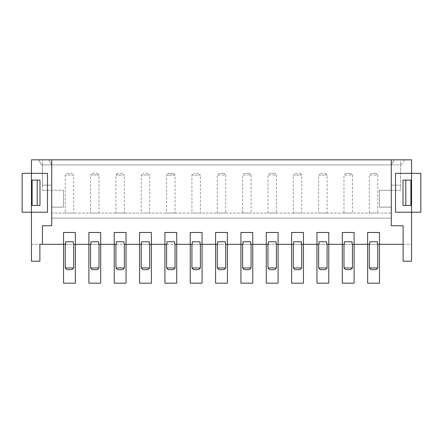 <?xml version="1.0" encoding="UTF-8"?>
<svg xmlns="http://www.w3.org/2000/svg" width="443" height="443" viewBox="0 0 443 443"><rect width="100%" height="100%" fill="white"/><g stroke="black" fill="none" stroke-linecap="round" stroke-linejoin="round"><path stroke-width="0.33" stroke-dasharray="2.21 1.66" d="M401.424 164.907L404.348 159.834L394.209 159.834L391.285 164.907L51.715 164.907L51.715 190.246L51.715 164.907L48.791 159.834L394.209 159.834L391.285 164.907L391.285 190.246L400.577 190.246L400.577 185.18L400.577 190.246L391.285 190.246L391.285 185.18L391.285 213.055L51.715 213.055L51.715 218.122L51.715 164.907L42.423 164.907L42.423 159.834L48.791 159.834L38.652 159.834L42.423 159.834L42.423 185.18L42.423 164.907L51.715 164.907L51.715 190.246L63.543 190.246L51.715 190.246L51.715 213.055L391.285 213.055L391.285 218.122L391.285 164.907L394.209 159.834L48.791 159.834L51.715 164.907L48.791 159.834L51.715 164.907L400.577 164.907L400.577 185.18L400.577 164.907L391.285 164.907L391.285 185.18L391.285 164.907L394.209 159.834L400.577 159.834L400.577 164.907L400.577 159.834L404.348 159.834L401.424 164.907L400.577 164.907M350.74 173.351L352.429 175.04L343.984 175.04L352.429 175.04L352.429 213.055L343.984 213.055L343.984 175.04L345.673 173.351L350.74 173.351L345.673 173.351M274.715 173.351L276.404 175.04L267.96 175.04L276.404 175.04L276.404 213.055L267.96 213.055L267.96 175.04L269.649 173.351L274.715 173.351L269.649 173.351M198.691 173.351L193.624 173.351L198.691 173.351L200.38 175.04L191.935 175.04L200.38 175.04L200.38 213.055L191.935 213.055L191.935 175.04L193.624 173.351M294.988 269.649L300.055 269.649M224.036 173.351L225.725 175.04L217.275 175.04L225.725 175.04L225.725 213.055L217.275 213.055L217.275 175.04L218.964 173.351L224.036 173.351L218.964 173.351M116.265 244.309L124.007 244.309M90.926 244.309L98.667 244.309M65.581 244.309L73.322 244.309M31.442 244.309L39.887 244.309L39.887 261.198L31.442 261.198L31.442 244.309L411.558 244.309L411.558 261.198L403.113 261.198L403.113 244.309L411.558 244.309L411.558 159.834L31.442 159.834L31.442 244.309M369.678 244.309L377.419 244.309M344.333 244.309L352.074 244.309M318.993 244.309L326.735 244.309M293.654 244.309L301.395 244.309M268.314 244.309L276.055 244.309M242.969 244.309L250.71 244.309M217.629 244.309L225.371 244.309M192.29 244.309L200.031 244.309M166.945 244.309L174.686 244.309M141.605 244.309L149.346 244.309M148.012 173.351L142.945 173.351L148.012 173.351L149.701 175.04L141.251 175.04L149.701 175.04L149.701 213.055L141.251 213.055L141.251 175.04L142.945 173.351M294.988 173.351L300.055 173.351L294.988 173.351L293.299 175.04L301.749 175.04L293.299 175.04L293.299 213.055L301.749 213.055L293.299 213.055M300.055 173.351L301.749 175.04L301.749 213.055M122.672 173.351L117.6 173.351L122.672 173.351L124.361 175.04L115.911 175.04L124.361 175.04L124.361 213.055L115.911 213.055L124.361 213.055M42.423 185.18L42.423 190.246L42.423 185.18L51.715 185.18L42.423 185.18M391.285 218.122L51.715 218.122L391.285 218.122M173.351 173.351L168.285 173.351L166.596 175.04L175.04 175.04L166.596 175.04L166.596 213.055L175.04 213.055L175.04 175.04L173.351 173.351L168.285 173.351M92.26 173.351L97.327 173.351L92.26 173.351L90.571 175.04L99.016 175.04L90.571 175.04L90.571 213.055L99.016 213.055L90.571 213.055M97.327 173.351L99.016 175.04L99.016 213.055M42.423 244.309L42.423 225.725L51.715 225.725L51.715 159.834M320.328 173.351L325.4 173.351L320.328 173.351L318.639 175.04L327.089 175.04L318.639 175.04L318.639 213.055L327.089 213.055L318.639 213.055M325.4 173.351L327.089 175.04L327.089 213.055M391.285 159.834L391.285 225.725L403.113 225.725L403.113 244.309M249.376 173.351L251.065 175.04L242.62 175.04L251.065 175.04L251.065 213.055L242.62 213.055L242.62 175.04L244.309 173.351L249.376 173.351L244.309 173.351M175.04 213.055L166.596 213.055M42.423 190.246L51.715 190.246L42.423 190.246M376.079 173.351L377.768 175.04L369.324 175.04L377.768 175.04L377.768 213.055L369.324 213.055L369.324 175.04L371.012 173.351L376.079 173.351L371.012 173.351M63.543 207.141L51.715 207.141L63.543 207.141L63.543 190.246L63.543 207.141M345.673 269.649L350.74 269.649M343.984 267.96L352.429 267.96M320.328 269.649L325.4 269.649M318.639 267.96L327.089 267.96M39.986 205.452L32.117 205.452L32.117 180.107L39.986 180.107M242.62 213.055L251.065 213.055M217.275 213.055L225.725 213.055M191.935 213.055L200.38 213.055M141.251 213.055L149.701 213.055M73.676 213.055L65.232 213.055L73.676 213.055L73.676 175.04L65.232 175.04L73.676 175.04L71.987 173.351L66.921 173.351L65.232 175.04L65.232 213.055M369.324 213.055L377.768 213.055M343.984 213.055L352.429 213.055M267.96 213.055L276.404 213.055M391.285 207.141L379.457 207.141L391.285 207.141M117.6 173.351L115.911 175.04L115.911 213.055M403.014 180.107L410.882 180.107L410.882 205.452L403.014 205.452M141.605 241.773L149.346 241.773M166.945 241.773L174.686 241.773M192.29 241.773L200.031 241.773M217.629 241.773L225.371 241.773M242.969 241.773L250.71 241.773M268.314 241.773L276.055 241.773M293.654 241.773L301.395 241.773M318.993 241.773L326.735 241.773M344.333 241.773L352.074 241.773M369.678 241.773L377.419 241.773M65.581 241.773L73.322 241.773M90.926 241.773L98.667 241.773M116.265 241.773L124.007 241.773M379.457 190.246L391.285 190.246L379.457 190.246L379.457 207.141L379.457 190.246M41.576 164.907L38.652 159.834L41.576 164.907L42.423 164.907M371.012 269.649L376.079 269.649M369.324 267.96L377.768 267.96M66.921 173.351L71.987 173.351M66.921 269.649L71.987 269.649M65.232 267.96L73.676 267.96M92.26 269.649L97.327 269.649M90.571 267.96L99.016 267.96M117.6 269.649L122.672 269.649M115.911 267.96L124.361 267.96M293.299 267.96L301.749 267.96M142.945 269.649L148.012 269.649M141.251 267.96L149.701 267.96M168.285 269.649L173.351 269.649M166.596 267.96L175.04 267.96M193.624 269.649L198.691 269.649M191.935 267.96L200.38 267.96M218.964 269.649L224.036 269.649M217.275 267.96L225.725 267.96M244.309 269.649L249.376 269.649M242.62 267.96L251.065 267.96M269.649 269.649L274.715 269.649M267.96 267.96L276.404 267.96M391.285 185.18L400.577 185.18L391.285 185.18"/><path stroke-width="0.66" d="M301.749 244.309L301.749 267.96L300.055 269.649L294.988 269.649L293.299 267.96L293.299 244.309M391.285 159.834L391.285 225.725L403.113 225.725L403.113 261.198L411.558 261.198L411.558 159.834L31.442 159.834L31.442 261.198L39.887 261.198L39.887 244.309L65.581 244.309L65.581 241.773L73.322 241.773L73.322 244.309L90.926 244.309L90.926 241.773L98.667 241.773L98.667 244.309L116.265 244.309L116.265 241.773L124.007 241.773L124.007 244.309L141.605 244.309L141.605 241.773L149.346 241.773L149.346 244.309L166.945 244.309L166.945 241.773L174.686 241.773L174.686 244.309L192.29 244.309L192.29 241.773L200.031 241.773L200.031 244.309L217.629 244.309L217.629 241.773L225.371 241.773L225.371 244.309L242.969 244.309L242.969 241.773L250.71 241.773L250.71 244.309L268.314 244.309L268.314 241.773L276.055 241.773L276.055 244.309L293.654 244.309L293.654 241.773L301.395 241.773L301.395 244.309L318.993 244.309L318.993 241.773L326.735 241.773L326.735 244.309L344.333 244.309L344.333 241.773L352.074 241.773L352.074 244.309L369.678 244.309L369.678 241.773L377.419 241.773L377.419 244.309L403.113 244.309M403.014 205.452L410.882 205.452L410.882 180.107L403.014 180.107L403.014 205.452M42.423 244.309L42.423 225.725L51.715 225.725L51.715 159.834M352.429 244.309L352.429 267.96L350.74 269.649L345.673 269.649L343.984 267.96L343.984 244.309M327.089 244.309L327.089 267.96L325.4 269.649L320.328 269.649L318.639 267.96L318.639 244.309M39.986 180.107L32.117 180.107L32.117 205.452L39.986 205.452L39.986 180.107M352.429 267.96L343.984 267.96M377.768 244.309L377.768 267.96L376.079 269.649L371.012 269.649L369.324 267.96L369.324 244.309M65.232 244.309L65.232 267.96L73.676 267.96L73.676 244.309M73.676 267.96L71.987 269.649L66.921 269.649L65.232 267.96M90.571 244.309L90.571 267.96L99.016 267.96L99.016 244.309M99.016 267.96L97.327 269.649L92.26 269.649L90.571 267.96M115.911 244.309L115.911 267.96L124.361 267.96L124.361 244.309M124.361 267.96L122.672 269.649L117.6 269.649L115.911 267.96M327.089 267.96L318.639 267.96M377.768 267.96L369.324 267.96M141.251 244.309L141.251 267.96L149.701 267.96L149.701 244.309M149.701 267.96L148.012 269.649L142.945 269.649L141.251 267.96M166.596 244.309L166.596 267.96L175.04 267.96L175.04 244.309M175.04 267.96L173.351 269.649L168.285 269.649L166.596 267.96M191.935 244.309L191.935 267.96L200.38 267.96L200.38 244.309M200.38 267.96L198.691 269.649L193.624 269.649L191.935 267.96M217.275 244.309L217.275 267.96L225.725 267.96L225.725 244.309M225.725 267.96L224.036 269.649L218.964 269.649L217.275 267.96M242.62 244.309L242.62 267.96L251.065 267.96L251.065 244.309M251.065 267.96L249.376 269.649L244.309 269.649L242.62 267.96M267.96 244.309L267.96 267.96L276.404 267.96L276.404 244.309M276.404 267.96L274.715 269.649L269.649 269.649L267.96 267.96M301.749 267.96L293.299 267.96M379.457 232.481L379.457 283.166L367.635 283.166L367.635 232.481L379.457 232.481L379.457 283.166L367.635 283.166L367.635 232.481L379.457 232.481L379.457 283.166L367.635 283.166L367.635 232.481L379.457 232.481M316.95 283.166L316.95 232.481L328.778 232.481L328.778 283.166L316.95 283.166M342.295 283.166L342.295 232.481L354.118 232.481L354.118 283.166L342.295 283.166M75.365 283.166L63.543 283.166L63.543 232.481L75.365 232.481L75.365 283.166M22.15 173.351L22.15 212.208L47.49 212.208L47.49 173.351L22.15 173.351M420.85 173.351L420.85 212.208L395.51 212.208L395.51 173.351L420.85 173.351M303.438 232.481L303.438 283.166L291.61 283.166L291.61 232.481L303.438 232.481M215.586 283.166L215.586 232.481L227.414 232.481L227.414 283.166L215.586 283.166M278.093 283.166L266.271 283.166L266.271 232.481L278.093 232.481L278.093 283.166M240.926 283.166L240.926 232.481L252.754 232.481L252.754 283.166L240.926 283.166M114.222 232.481L126.05 232.481L126.05 283.166L114.222 283.166L114.222 232.481M190.246 283.166L190.246 232.481L202.074 232.481L202.074 283.166L190.246 283.166M176.729 232.481L176.729 283.166L164.907 283.166L164.907 232.481L176.729 232.481M88.882 283.166L88.882 232.481L100.705 232.481L100.705 283.166L88.882 283.166M151.39 283.166L139.562 283.166L139.562 232.481L151.39 232.481L151.39 283.166M405.816 180.107L405.816 205.452M37.184 205.452L37.184 180.107"/></g></svg>
